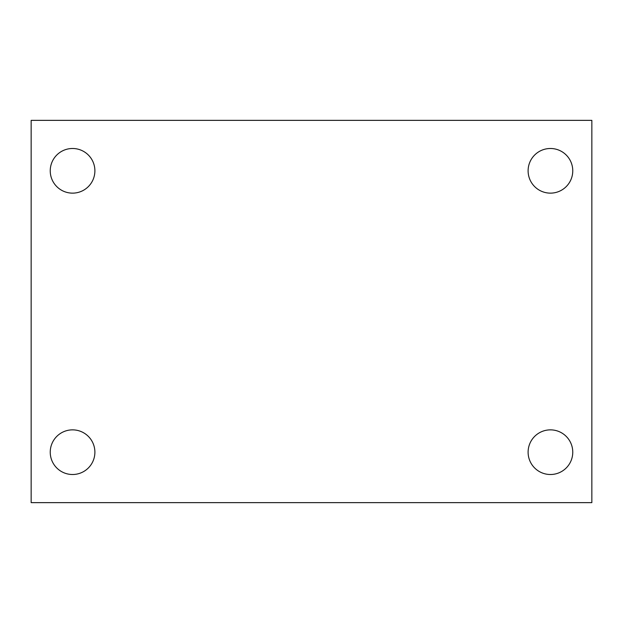 <?xml version="1.0" encoding="UTF-8"?>
<svg xmlns="http://www.w3.org/2000/svg" width="623" height="623" viewBox="0 0 623 623"><rect width="100%" height="100%" fill="white"/><g stroke="black" fill="none" stroke-linecap="round" stroke-linejoin="round"><path stroke-width="0.93" d="M31.15 502.644L31.15 120.356L591.85 120.356L591.85 502.644L31.15 502.644M72.564 474.508A22.327 22.327 0 0 0 94.891 452.181A22.327 22.327 0 0 0 72.564 429.862A22.327 22.327 0 0 0 50.237 452.181A22.327 22.327 0 0 0 72.564 474.508M550.436 474.508A22.327 22.327 0 0 0 572.763 452.181A22.327 22.327 0 0 0 550.436 429.862A22.327 22.327 0 0 0 528.109 452.181A22.327 22.327 0 0 0 550.436 474.508M550.436 193.138A22.327 22.327 0 0 0 572.763 170.819A22.327 22.327 0 0 0 550.436 148.492A22.327 22.327 0 0 0 528.109 170.819A22.327 22.327 0 0 0 550.436 193.138M72.564 193.138A22.327 22.327 0 0 0 94.891 170.819A22.327 22.327 0 0 0 72.564 148.492A22.327 22.327 0 0 0 50.237 170.819A22.327 22.327 0 0 0 72.564 193.138"/></g></svg>
